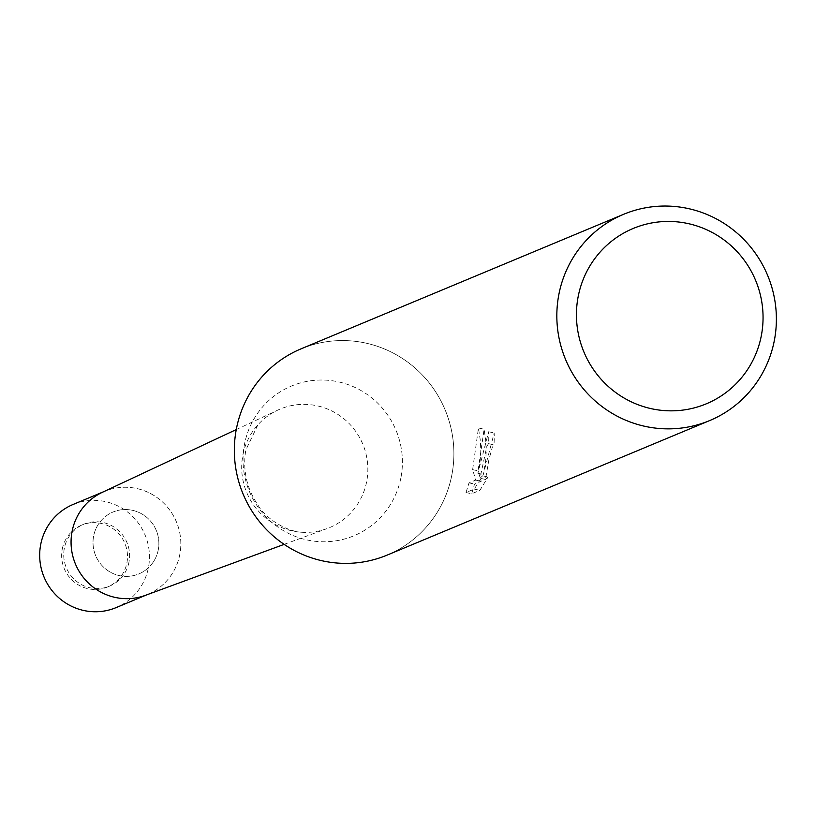 <?xml version="1.0" encoding="UTF-8"?>
<svg xmlns="http://www.w3.org/2000/svg" width="815" height="815" viewBox="0 0 815 815"><rect width="100%" height="100%" fill="white"/><g stroke="black" fill="none" stroke-linecap="round" stroke-linejoin="round"><path stroke-width="0.61" stroke-dasharray="4.08 3.06" d="M158.232 550.023A33.527 32.834 -112.6 0 1 138.845 573.913A33.527 32.834 -112.6 0 1 105.155 568.575A33.527 32.834 -112.6 0 1 93.654 535.913A33.527 32.834 -112.6 0 1 113.04 512.024A33.527 32.834 -112.6 0 1 146.731 517.362A33.527 32.834 -112.6 0 1 158.232 550.023A33.527 32.834 -112.6 0 1 138.845 573.913A33.527 32.834 -112.6 0 1 105.155 568.575A33.527 32.834 -112.6 0 1 93.654 535.913A33.527 32.834 -112.6 0 1 113.04 512.024A33.527 32.834 -112.6 0 1 146.731 517.362A33.527 32.834 -112.6 0 1 158.232 550.023M128.953 562.238A33.527 32.834 -112.6 0 1 109.567 586.128A33.527 32.834 -112.6 0 1 75.877 580.789A33.527 32.834 -112.6 0 1 64.365 548.128A33.527 32.834 -112.6 0 1 83.751 524.239A33.527 32.834 -112.6 0 1 117.442 529.567A33.527 32.834 -112.6 0 1 128.953 562.238M366.618 481.889A64.212 62.877 -112.6 0 1 327.019 528.609A64.212 62.877 -112.6 0 1 302.66 532.317A64.212 62.877 -112.6 0 1 242.921 454.872A64.212 62.877 -112.6 0 1 257.846 424.89A64.212 62.877 -112.6 0 1 277.63 410.19A64.212 62.877 -112.6 0 1 343.533 418.472A64.212 62.877 -112.6 0 1 366.618 481.889M102.323 492.331A55.878 54.717 -112.6 0 1 159.679 499.544A55.878 54.717 -112.6 0 1 179.758 554.72A55.878 54.717 -112.6 0 1 145.304 595.378M301.092 348.83A111.757 109.434 -112.6 0 1 413.388 366.597A111.757 109.434 -112.6 0 1 451.755 475.481A111.747 109.424 -112.6 0 1 322.557 560.863A111.747 109.424 -112.6 0 1 236.482 428.456A111.747 109.424 -112.6 0 1 365.68 343.064A111.747 109.424 -112.6 0 1 451.755 475.481A111.757 109.434 -112.6 0 1 387.135 555.107M488.531 443.666L486.881 446.192L480.004 478.232L482.572 475.807L474.269 489.082L466.017 492.535L469.043 482.867L475.726 480.086L472.639 469.644L478.456 427.987L480.432 441.129L480.789 450.97L480.188 460.689L477.885 473.301L488.643 431.756A106.164 103.963 -112.6 0 1 488.531 443.666L493.961 444.847A111.757 109.434 67.4 0 0 494.185 432.969L483.315 474.483L485.628 461.351L486.188 452.264L485.771 440.752L484.11 429.21L478.028 470.815L481.217 481.278L474.534 484.069L471.671 493.758M466.017 492.535L471.671 493.768L479.923 490.324L488.042 476.999L485.496 479.434L488.827 460.017L492.291 447.374L493.961 444.847M474.269 489.092L479.923 490.324M482.572 475.807L488.042 476.999M488.643 431.756L494.185 432.969M477.885 473.301L483.315 474.483M469.032 482.877L474.534 484.069M475.726 480.086L481.217 481.278M472.639 469.644L478.028 470.815M478.456 427.977L484.11 429.21M62.276 549.004A33.527 32.834 -112.6 0 1 81.663 525.115A33.527 32.834 -112.6 0 1 115.353 530.443A33.527 32.834 -112.6 0 1 126.865 563.104A33.527 32.834 -112.6 0 1 107.478 586.994A33.527 32.834 -112.6 0 1 73.788 581.666A33.527 32.834 -112.6 0 1 62.276 549.004M102.822 492.097A55.878 54.717 -112.6 0 1 104.432 491.394A55.878 54.717 -112.6 0 1 160.586 500.288A55.878 54.717 -112.6 0 1 179.758 554.72A55.878 54.717 -112.6 0 1 147.454 594.543A55.878 54.717 -112.6 0 1 145.824 595.184M73.055 504.485A55.878 54.717 -112.6 0 1 129.208 513.369A55.878 54.717 -112.6 0 1 148.391 567.811A55.878 54.717 -112.6 0 1 116.076 607.623M400.858 477.957A81.123 79.442 -112.6 0 1 307.072 539.948A81.123 79.442 -112.6 0 1 244.582 443.818A81.123 79.442 -112.6 0 1 338.378 381.838A81.123 79.442 -112.6 0 1 400.858 477.957M109.567 586.128L107.478 586.994M284.14 544.369L327.019 528.609M302.66 532.317C284.537 531.543 264.172 516.445 258.345 505.687C246.762 488.878 242.575 470.347 245.784 450.094L257.846 424.89M485.496 479.444L480.004 478.242M236.258 429.576L277.63 410.19M83.751 524.239L81.663 525.115M146.445 594.96L147.454 594.543M103.424 491.812L104.432 491.394"/><path stroke-width="1.22" d="M284.14 544.369L145.304 595.378A55.878 54.717 -112.6 0 1 90.414 584.885A55.878 54.717 -112.6 0 1 72.127 531.217A55.878 54.717 -112.6 0 1 102.323 492.331L236.258 429.576M774.25 340.965A111.757 109.434 -112.6 0 1 709.631 420.591A111.757 109.434 -112.6 0 1 597.334 402.824A111.757 109.434 -112.6 0 1 558.968 293.94A111.757 109.434 -112.6 0 1 623.587 214.314A111.757 109.434 -112.6 0 1 735.884 232.081A111.757 109.434 -112.6 0 1 774.25 340.965M709.631 420.591L387.135 555.107A111.757 109.434 -112.6 0 1 274.838 537.34A111.757 109.434 -112.6 0 1 236.472 428.456A111.757 109.434 -112.6 0 1 301.092 348.83L623.587 214.314M761.241 336.126A94.988 93.012 -112.6 0 1 651.419 408.712A94.988 93.012 -112.6 0 1 578.253 296.161A94.988 93.012 -112.6 0 1 688.074 223.575A94.988 93.012 -112.6 0 1 761.241 336.126M145.824 595.184A55.878 54.717 -112.6 0 1 90.628 585.068A55.878 54.717 -112.6 0 1 72.127 531.217A55.878 54.717 -112.6 0 1 102.822 492.097M146.445 594.96L116.076 607.623A55.878 54.717 -112.6 0 1 59.933 598.74A55.878 54.717 -112.6 0 1 40.75 544.298A55.878 54.717 -112.6 0 1 73.055 504.485L103.424 491.812"/></g></svg>
